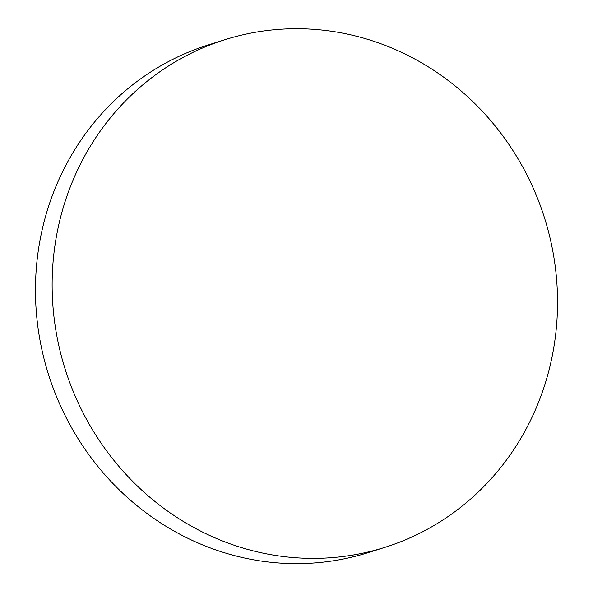 <?xml version="1.0" encoding="UTF-8"?>
<svg xmlns="http://www.w3.org/2000/svg" width="593" height="593" viewBox="0 0 593 593"><rect width="100%" height="100%" fill="white"/><g stroke="black" fill="none" stroke-linecap="round" stroke-linejoin="round"><path stroke-width="0.89" d="M224.769 39.746L208.091 45.001A266.138 251.328 72.5 0 0 35.788 276.605A266.138 251.328 72.5 0 0 368.231 552.609L384.909 547.354A266.138 251.328 72.5 0 0 557.212 315.75A266.138 251.328 72.5 0 0 317.744 29.65A266.138 251.328 72.5 0 0 224.769 39.746A266.138 251.328 72.5 0 0 52.458 271.342A266.138 251.328 72.5 0 0 291.934 557.442A266.138 251.328 72.5 0 0 384.909 547.354"/></g></svg>

